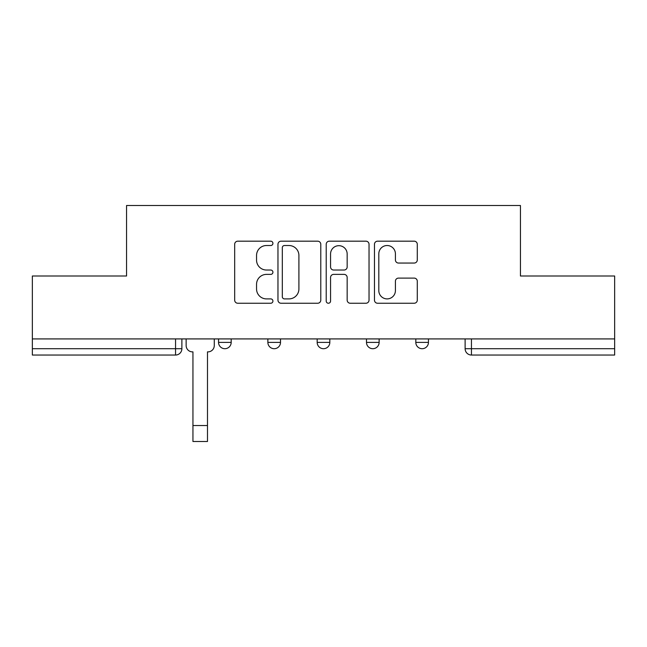 <?xml version="1.0" encoding="UTF-8"?>
<svg xmlns="http://www.w3.org/2000/svg" width="647" height="647" viewBox="0 0 647 647"><rect width="100%" height="100%" fill="white"/><g stroke="black" fill="none" stroke-linecap="round" stroke-linejoin="round"><path stroke-width="0.97" d="M272.921 243.353A2.176 2.176 0 0 0 270.753 241.177L237.781 241.177A3.106 3.106 0 0 0 234.675 244.283L234.675 300.135A3.106 3.106 0 0 0 237.781 303.241L270.753 303.241A2.176 2.176 0 0 0 272.921 301.065A2.176 2.176 0 0 0 270.753 298.898L266.483 298.898A9.931 9.931 0 0 1 256.552 288.966L256.552 284.308A9.931 9.931 0 0 1 266.483 274.385L270.753 274.385A2.176 2.176 0 0 0 272.921 272.209A2.176 2.176 0 0 0 270.753 270.034L266.483 270.034A9.931 9.931 0 0 1 256.552 260.11L256.552 255.452A9.931 9.931 0 0 1 266.483 245.52L270.753 245.52A2.176 2.176 0 0 0 272.921 243.353M366.493 338.915L366.493 342.392L379.134 342.392A6.324 6.324 0 0 1 372.818 348.709A6.324 6.324 0 0 1 366.493 342.392L366.493 338.915M414.185 263.054A3.106 3.106 0 0 0 417.291 259.948L417.291 244.283A3.106 3.106 0 0 0 414.185 241.177L377.573 241.177A3.106 3.106 0 0 0 374.467 244.283L374.467 300.135A3.106 3.106 0 0 0 377.573 303.241L414.185 303.241A3.106 3.106 0 0 0 417.291 300.135L417.291 281.21A3.106 3.106 0 0 0 414.185 278.105L398.512 278.105A3.106 3.106 0 0 0 395.414 281.21L395.414 290.592A8.298 8.298 0 0 1 387.108 298.898A8.298 8.298 0 0 1 378.81 290.592L378.81 253.826A8.298 8.298 0 0 1 387.108 245.52A8.298 8.298 0 0 1 395.414 253.826L395.414 259.948A3.106 3.106 0 0 0 398.512 263.054L414.185 263.054M32.35 338.915L32.35 276.002L126.553 276.002L126.553 205.503L520.447 205.503L520.447 276.002L614.65 276.002L614.65 338.915L32.35 338.915L32.35 348.709L181.88 348.709L181.88 338.915L181.88 348.709A6.324 6.324 0 0 1 175.555 355.033L32.35 355.033L32.35 348.709M320.783 244.283A3.106 3.106 0 0 0 317.685 241.177L281.065 241.177A3.106 3.106 0 0 0 277.967 244.283L277.967 300.135A3.106 3.106 0 0 0 281.065 303.241L317.685 303.241A3.106 3.106 0 0 0 320.783 300.135L320.783 244.283M329.315 241.177L365.935 241.177A3.106 3.106 0 0 1 369.033 244.283L369.033 300.135A3.106 3.106 0 0 1 365.935 303.241L350.262 303.241A3.106 3.106 0 0 1 347.164 300.135L347.164 277.482A3.106 3.106 0 0 0 344.058 274.385L333.666 274.385A3.106 3.106 0 0 0 330.56 277.482L330.56 301.065A2.176 2.176 0 0 1 328.385 303.241A2.176 2.176 0 0 1 326.217 301.065L326.217 244.283A3.106 3.106 0 0 1 329.315 241.177M465.12 338.915L465.12 348.709L614.65 348.709L614.65 355.033L471.445 355.033A6.324 6.324 0 0 1 465.12 348.709L465.12 338.915M614.65 338.915L614.65 348.709M428.451 338.915L428.451 342.392A6.324 6.324 0 0 1 422.127 348.709A6.324 6.324 0 0 1 415.811 342.392A6.324 6.324 0 0 0 422.127 348.709A6.324 6.324 0 0 0 428.451 342.392L428.451 338.915M415.811 338.915L415.811 342.392L428.451 342.392M379.134 338.915L379.134 342.392M329.824 338.915L329.824 342.392A6.324 6.324 0 0 1 323.5 348.709A6.324 6.324 0 0 1 317.176 342.392A6.324 6.324 0 0 0 323.5 348.709A6.324 6.324 0 0 0 329.824 342.392L317.176 342.392L317.176 338.915M267.866 338.915L267.866 342.392L280.507 342.392L280.507 338.915L280.507 342.392A6.324 6.324 0 0 1 274.182 348.709A6.324 6.324 0 0 1 267.866 342.392A6.324 6.324 0 0 0 274.182 348.709M218.549 338.915L218.549 342.392L231.189 342.392L231.189 338.915L231.189 342.392A6.324 6.324 0 0 1 224.873 348.709A6.324 6.324 0 0 1 218.549 342.392A6.324 6.324 0 0 0 224.873 348.709M175.555 338.915L175.555 355.033A6.324 6.324 0 0 0 181.88 348.709M284.478 245.52A2.176 2.176 0 0 0 282.31 247.696L282.31 296.722A2.176 2.176 0 0 0 284.478 298.898L288.983 298.898A9.931 9.931 0 0 0 298.906 288.966L298.906 255.452A9.931 9.931 0 0 0 288.983 245.52L284.478 245.52M347.164 253.98A8.298 8.298 0 0 0 338.858 245.682A8.298 8.298 0 0 0 330.56 253.98L330.56 266.936A3.106 3.106 0 0 0 333.666 270.034L344.058 270.034A3.106 3.106 0 0 0 347.164 266.936L347.164 253.98M186.142 345.547L186.142 338.915L186.142 345.547A6.324 6.324 0 0 0 192.466 351.871L192.943 351.871L192.943 381.9M192.466 351.871L192.943 351.871L192.943 441.497L207.485 441.497L207.485 351.871L207.954 351.871L207.485 351.871L207.485 381.9M214.278 345.547L214.278 338.915L214.278 345.547A6.324 6.324 0 0 1 207.954 351.871M207.485 441.497L192.943 441.497M471.445 338.915L471.445 355.033M207.485 425.532L192.943 425.532"/></g></svg>
